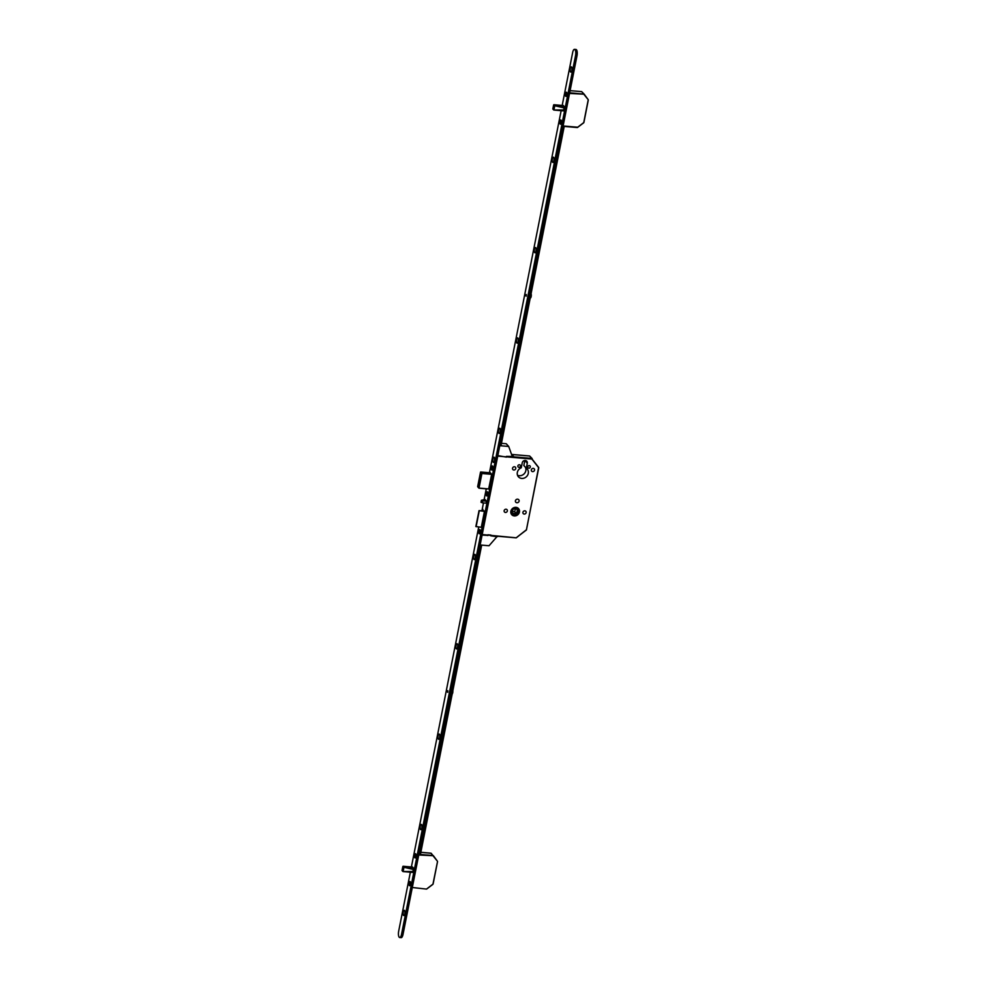 <?xml version="1.0" encoding="UTF-8"?>
<svg xmlns="http://www.w3.org/2000/svg" width="987" height="987" viewBox="0 0 987 987"><rect width="100%" height="100%" fill="white"/><g stroke="black" fill="none" stroke-linecap="round" stroke-linejoin="round"><path stroke-width="1.48" d="M510.871 511.278A4.565 4.084 137.9 0 0 516.189 515.683A4.565 4.084 137.9 0 0 518.533 508.576A4.565 4.084 137.9 0 0 510.871 511.278M519.347 512.006A4.491 4.01 137.9 0 0 514.116 507.663A4.491 4.01 137.9 0 0 516.164 515.609A4.491 4.01 137.9 0 0 519.347 512.006M511.439 511.315A3.96 3.541 137.9 0 0 516.053 515.152A3.96 3.541 137.9 0 0 518.076 508.984A3.96 3.541 137.9 0 0 511.439 511.315M512.056 514.116A3.96 3.541 137.9 0 0 517.916 508.811M527.749 466.777A1.369 1.234 137.9 0 0 529.34 468.109A1.369 1.234 137.9 0 0 530.044 465.963A1.369 1.234 137.9 0 0 527.749 466.777M517.867 465.926A1.369 1.234 137.9 0 0 519.458 467.258A1.369 1.234 137.9 0 0 520.161 465.124A1.369 1.234 137.9 0 0 517.867 465.926M531.327 469.861A1.715 1.53 137.9 0 0 533.325 471.515A1.715 1.53 137.9 0 0 534.214 468.85A1.715 1.53 137.9 0 0 531.327 469.861M512.549 468.245A1.715 1.53 137.9 0 0 514.548 469.911A1.715 1.53 137.9 0 0 515.436 467.233A1.715 1.53 137.9 0 0 512.549 468.245M522.925 512.302A1.715 1.53 137.9 0 0 524.924 513.968A1.715 1.53 137.9 0 0 525.8 511.291A1.715 1.53 137.9 0 0 522.925 512.302M504.147 510.698A1.715 1.53 137.9 0 0 507.355 510.97A1.715 1.53 137.9 0 0 504.147 510.698M515.399 500.804A1.986 1.777 137.9 0 0 519.113 501.125A1.986 1.777 137.9 0 0 515.399 500.804M517.324 472.452A5.86 5.243 137.9 0 0 518.459 476.844A5.86 5.243 137.9 0 0 524.146 478.103A5.86 5.243 137.9 0 0 528.292 473.39A5.86 5.243 137.9 0 0 527.157 468.985A5.86 5.243 137.9 0 0 526.305 468.245L527.292 463.199A2.69 2.406 137.9 0 0 524.159 460.608A2.69 2.406 137.9 0 0 522.259 462.767L521.259 467.801A5.86 5.243 137.9 0 0 517.324 472.452M517.509 475.24A5.86 5.243 137.9 0 0 525.837 470.663A5.86 5.243 137.9 0 0 525.355 467.196M524.837 460.46A2.69 2.406 137.9 0 1 524.837 460.485L523.838 465.519L526.305 468.245M484.975 499.41L481.422 500.286L482.779 500.841L482.384 502.827L486.196 503.16M482.384 502.827L481.027 502.272L481.483 500.421M482.779 500.841L486.554 501.162L484.888 499.41M516.509 513.783L512.093 513.24L513.141 508.798L517.558 509.329L516.509 513.783L514.683 511.759L515.325 509.058M512.512 511.5L514.683 511.759M484.333 510.958L479.028 510.624L484.444 511.402L481.298 527.28L475.857 526.54L479.016 510.686M479.028 510.624L475.857 526.54M476.129 526.663L479.275 510.785M482.199 534.559L516.213 537.804M490.786 535.67L516.139 537.841L526.071 530.044L516.485 537.681M490.786 535.645L516.139 537.841L526.429 529.97L538.643 467.406L529.674 456.019L511.858 454.489M538.692 467.875L526.404 529.908L538.742 467.826L531.882 459.054L538.643 467.406M412.492 872.397L413.504 869.461L412.628 867.042L402.98 866.327L402.116 870.645M403.004 866.302L403.745 867.178M402.104 870.349L403.128 871.57L412.591 872.372L403.14 871.583L412.566 872.397M403.301 867.425L402.893 871.496M413.442 868.017L404.028 867.191M418.883 854.335L433.071 855.556L430.937 853.187L437.451 861.244L433.404 855.729L418.747 854.989M437.451 861.256L431.233 853.323L420.844 852.312M437.488 861.7L432.911 884.34L426.816 888.942L432.911 884.34L437.537 861.651L433.108 884.031L426.495 889.09L412.319 887.498M563.281 110.852L564.293 107.928L563.441 105.523L553.769 104.782L552.905 109.101M553.793 104.758L554.534 105.634M552.893 108.804L553.917 110.038L563.306 110.877M554.089 105.893L553.682 109.952M564.231 106.473L554.817 105.646M584.193 94.197L588.24 99.699L584.193 94.197L569.536 93.444M588.277 100.156L583.897 122.487L588.24 99.712L581.725 91.643L570.091 90.644L581.664 91.618L584.131 94.123M577.617 127.397L583.699 122.807L588.24 99.699M577.358 127.52L583.897 122.487L577.284 127.545L563.034 126.299M447.864 690.715L447.74 692.294M526.305 294.558L526.17 296.137M475.302 557.852A2.64 0.913 -85.1 0 0 475.055 554.558A2.64 0.913 -85.1 0 0 473.723 556.1A2.64 0.913 -85.1 0 0 473.723 558.852A2.64 0.913 -85.1 0 0 474.636 559.456A2.64 0.913 -85.1 0 0 475.302 557.852M475.426 555.891L475.228 558.21M457.61 647.213A2.64 0.913 -85.1 0 0 457.363 643.919A2.64 0.913 -85.1 0 0 456.019 645.461A2.64 0.913 -85.1 0 0 456.031 648.212A2.64 0.913 -85.1 0 0 456.944 648.817A2.64 0.913 -85.1 0 0 457.61 647.213M457.734 645.251L457.536 647.571M439.721 737.573A2.64 0.913 -85.1 0 0 439.474 734.266A2.64 0.913 -85.1 0 0 438.129 735.821A2.64 0.913 -85.1 0 0 438.142 738.56A2.64 0.913 -85.1 0 0 439.055 739.164A2.64 0.913 -85.1 0 0 439.721 737.573M439.844 735.599L439.647 737.918M421.831 827.92A2.64 0.913 -85.1 0 0 421.585 824.626A2.64 0.913 -85.1 0 0 420.24 826.168A2.64 0.913 -85.1 0 0 420.252 828.907A2.64 0.913 -85.1 0 0 421.153 829.524A2.64 0.913 -85.1 0 0 421.831 827.92M421.955 825.959L421.745 828.266M404.83 913.802A2.64 0.913 -85.1 0 0 404.571 910.507A2.64 0.913 -85.1 0 0 403.239 912.05A2.64 0.913 -85.1 0 0 403.251 914.801A2.64 0.913 -85.1 0 0 404.152 915.405A2.64 0.913 -85.1 0 0 404.83 913.802M404.941 911.84L404.744 914.159M494.536 460.707A2.64 0.913 -85.1 0 0 494.29 457.413A2.64 0.913 -85.1 0 0 492.957 458.955A2.64 0.913 -85.1 0 0 492.969 461.694A2.64 0.913 -85.1 0 0 493.87 462.298A2.64 0.913 -85.1 0 0 494.536 460.707M494.66 458.745L494.462 461.052M500.273 431.763A2.64 0.913 -85.1 0 0 500.027 428.469A2.64 0.913 -85.1 0 0 498.682 430.011A2.64 0.913 -85.1 0 0 498.694 432.75A2.64 0.913 -85.1 0 0 499.595 433.367A2.64 0.913 -85.1 0 0 500.273 431.763M500.397 429.801L500.187 432.109M518.163 341.416A2.64 0.913 -85.1 0 0 517.916 338.109A2.64 0.913 -85.1 0 0 516.571 339.651A2.64 0.913 -85.1 0 0 516.583 342.403A2.64 0.913 -85.1 0 0 517.496 343.007A2.64 0.913 -85.1 0 0 518.163 341.416M518.286 339.442L518.089 341.761M536.052 251.056A2.64 0.913 -85.1 0 0 535.805 247.762A2.64 0.913 -85.1 0 0 534.46 249.304A2.64 0.913 -85.1 0 0 534.473 252.043A2.64 0.913 -85.1 0 0 535.386 252.66A2.64 0.913 -85.1 0 0 536.052 251.056M536.175 249.094L535.978 251.414M553.941 160.708A2.64 0.913 -85.1 0 0 553.695 157.414A2.64 0.913 -85.1 0 0 552.362 158.956A2.64 0.913 -85.1 0 0 552.362 161.695A2.64 0.913 -85.1 0 0 553.275 162.3A2.64 0.913 -85.1 0 0 553.941 160.708M554.065 158.747L553.867 161.054M571.831 70.348A2.64 0.913 -85.1 0 0 571.584 67.054A2.64 0.913 -85.1 0 0 570.252 68.596A2.64 0.913 -85.1 0 0 570.252 71.348A2.64 0.913 -85.1 0 0 571.165 71.952A2.64 0.913 -85.1 0 0 571.831 70.348M571.954 68.387L571.757 70.706M480.163 532.363A2.11 0.728 -85.1 0 0 479.953 529.723A2.11 0.728 -85.1 0 0 478.892 530.957A2.11 0.728 -85.1 0 0 478.892 533.153A2.11 0.728 -85.1 0 0 479.62 533.646A2.11 0.728 -85.1 0 0 480.163 532.363M487.652 494.536A2.11 0.728 -85.1 0 0 487.442 491.896A2.11 0.728 -85.1 0 0 486.381 493.13A2.11 0.728 -85.1 0 0 486.394 495.326A2.11 0.728 -85.1 0 0 487.109 495.819A2.11 0.728 -85.1 0 0 487.652 494.536M492.76 468.726A2.11 0.728 -85.1 0 0 492.562 466.086A2.11 0.728 -85.1 0 0 491.489 467.32A2.11 0.728 -85.1 0 0 491.501 469.516A2.11 0.728 -85.1 0 0 492.229 469.997A2.11 0.728 -85.1 0 0 492.76 468.726M415.971 856.543A2.11 0.728 -85.1 0 0 415.774 853.903A2.11 0.728 -85.1 0 0 414.7 855.137A2.11 0.728 -85.1 0 0 414.713 857.333A2.11 0.728 -85.1 0 0 415.428 857.814A2.11 0.728 -85.1 0 0 415.971 856.543M410.469 884.34A2.11 0.728 -85.1 0 0 410.259 881.699A2.11 0.728 -85.1 0 0 409.198 882.933A2.11 0.728 -85.1 0 0 409.21 885.129A2.11 0.728 -85.1 0 0 409.926 885.623A2.11 0.728 -85.1 0 0 410.469 884.34M566.76 94.999A2.11 0.728 -85.1 0 0 566.563 92.359A2.11 0.728 -85.1 0 0 565.489 93.592A2.11 0.728 -85.1 0 0 565.502 95.788A2.11 0.728 -85.1 0 0 566.217 96.282A2.11 0.728 -85.1 0 0 566.76 94.999M561.258 122.795A2.11 0.728 -85.1 0 0 561.048 120.167A2.11 0.728 -85.1 0 0 559.987 121.401A2.11 0.728 -85.1 0 0 559.999 123.597A2.11 0.728 -85.1 0 0 560.715 124.078A2.11 0.728 -85.1 0 0 561.258 122.795M410.358 872.212L398.674 931.21A4.75 1.641 -85.1 0 0 399.698 937.527L401.178 937.65A4.75 1.641 -85.1 0 0 403.004 934.492L577 55.79A4.75 1.641 -85.1 0 0 575.976 49.473L574.496 49.35A4.75 1.641 -85.1 0 0 572.657 52.508L562.183 105.436M399.698 937.527A4.75 1.641 -85.1 0 0 401.524 934.368L575.52 55.667A4.75 1.641 -85.1 0 0 574.496 49.35M561.147 110.667L489.453 472.736M486.27 488.824L484.185 499.348M483.47 502.926L481.927 510.748M478.707 526.972L411.394 866.981M486.11 503.148L486.542 501.149M488.664 489.021L491.662 474.315L490.403 472.822M481.582 527.107L484.679 511.513M483.186 510.859L482.803 509.267L482.458 510.797M487.825 535.41L482.606 535.102L482.285 534.115M480.138 544.984L489.034 545.749L496.917 536.706L490.761 535.805L490.909 535.053L487.936 534.806L487.788 535.546M496.992 536.336L497.633 536.558L496.917 536.706M513.425 456.475L506.491 456.364L506.343 457.117L498.336 455.673L497.645 456.574M499.878 445.26L501.618 445.606L501.112 445.051M499.792 445.692L508.7 446.457L512.253 456.364L513.511 456.389L511.439 454.106M501.458 443.336L506.245 443.743L508.7 446.457M487.615 494.487A1.986 0.679 -85.1 0 0 487.183 491.859A1.986 0.679 -85.1 0 0 486.418 493.179A1.986 0.679 -85.1 0 0 486.85 495.807A1.986 0.679 -85.1 0 0 487.615 494.487M487.146 492.76L487.183 493.414M487.282 492.92L486.949 494.586M492.723 468.677A1.986 0.679 -85.1 0 0 492.291 466.049A1.986 0.679 -85.1 0 0 491.526 467.357A1.986 0.679 -85.1 0 0 491.958 469.997A1.986 0.679 -85.1 0 0 492.723 468.677M492.39 467.135L492.069 468.776M492.254 466.95L492.291 467.591M480.114 532.326A1.986 0.679 -85.1 0 0 479.694 529.686A1.986 0.679 -85.1 0 0 478.929 531.006A1.986 0.679 -85.1 0 0 479.361 533.634A1.986 0.679 -85.1 0 0 480.114 532.326M479.645 530.587L479.694 531.24M479.793 530.747L479.596 532.018M561.221 122.746A1.986 0.679 -85.1 0 0 560.789 120.13A1.986 0.679 -85.1 0 0 560.024 121.45A1.986 0.679 -85.1 0 0 560.456 124.078A1.986 0.679 -85.1 0 0 561.221 122.746M560.875 121.216L560.986 122.215L560.258 121.981L560.974 122.24M560.986 122.215L560.554 122.857M560.739 121.031L560.789 121.672M566.723 94.949A1.986 0.679 -85.1 0 0 566.291 92.322A1.986 0.679 -85.1 0 0 565.526 93.654A1.986 0.679 -85.1 0 0 565.958 96.27A1.986 0.679 -85.1 0 0 566.723 94.949M566.242 93.222L566.291 93.876M566.39 93.383L566.193 94.641M415.934 856.482A1.986 0.679 -85.1 0 0 415.502 853.866A1.986 0.679 -85.1 0 0 414.737 855.186A1.986 0.679 -85.1 0 0 415.169 857.814A1.986 0.679 -85.1 0 0 415.934 856.482M415.465 854.767L415.502 855.421M415.601 854.915L415.404 856.185M410.432 884.29A1.986 0.679 -85.1 0 0 410 881.662A1.986 0.679 -85.1 0 0 409.235 882.995A1.986 0.679 -85.1 0 0 409.667 885.61A1.986 0.679 -85.1 0 0 410.432 884.29M409.95 882.563L410 883.217M410.098 882.723L409.765 884.401M476.955 561.023L479.361 548.883M459.263 650.384L461.669 638.244M441.374 740.743L443.78 728.591M423.485 831.091L425.89 818.951M480.694 545.034L419.438 854.384M481.681 545.12L420.425 854.458M500.039 445.384L563.219 126.348M501.014 445.556L564.206 126.422M525.837 295.927L526.133 294.545L525.837 295.927M531.068 293.744A2.381 0.814 94.9 0 1 531.142 293.953A2.381 0.814 94.9 0 1 531.166 296.594A2.381 0.814 94.9 0 1 530.266 298.086L530.216 298.074M529.464 295.841A2.48 0.851 94.9 0 1 529.377 296.384A2.48 0.851 94.9 0 1 529.266 296.877M451.022 691.998A2.48 0.851 94.9 0 1 450.936 692.541A2.48 0.851 94.9 0 1 450.825 693.034M447.395 692.084L447.691 690.703L447.395 692.084M452.836 690.789A2.381 0.814 94.9 0 1 452.194 694.046M513.413 456.808L531.82 458.387L531.882 459.054L497.732 456.117M524.837 460.485L527.292 463.199M529.563 456.006L532.079 458.499M532.153 458.56L529.624 455.982L511.834 454.452M488.738 489.021L478.979 488.195M478.831 488.047L477.659 486.727L478.831 488.022L481.718 473.427L480.546 472.131L477.646 486.702L480.533 472.107L481.89 473.291L491.662 474.13M491.662 474.328L481.915 473.489L479.028 488.084L488.775 488.923M480.681 471.996L490.477 472.822L480.533 472.107M488.738 489.034L478.966 488.195L477.646 486.702M413.504 869.522L403.979 867.252L403.14 871.509L413.109 871.509M403.054 866.29L404.016 867.117L413.43 867.918M404.362 867.24L413.504 869.411M413.084 871.595L403.498 871.595M430.825 853.175L420.857 852.287M564.293 107.978L554.768 105.72L553.929 109.964L563.898 109.976M564.219 106.386L554.805 105.572L553.843 104.745M555.15 105.695L564.293 107.867M563.873 110.05L554.287 110.05M563.108 125.966L577.481 127.2L563.034 126.324M569.672 92.79L584.156 94.147L581.614 91.631M401.524 934.368L403.004 934.492M575.52 55.667L577 55.79M481.422 500.286L481.027 502.272M402.807 866.635L402.042 870.46M402.832 871.435L402.079 870.608M412.677 867.079L403.251 866.278M553.596 105.091L552.831 108.928M553.621 109.902L552.868 109.076M563.466 105.547L554.04 104.733"/></g></svg>

